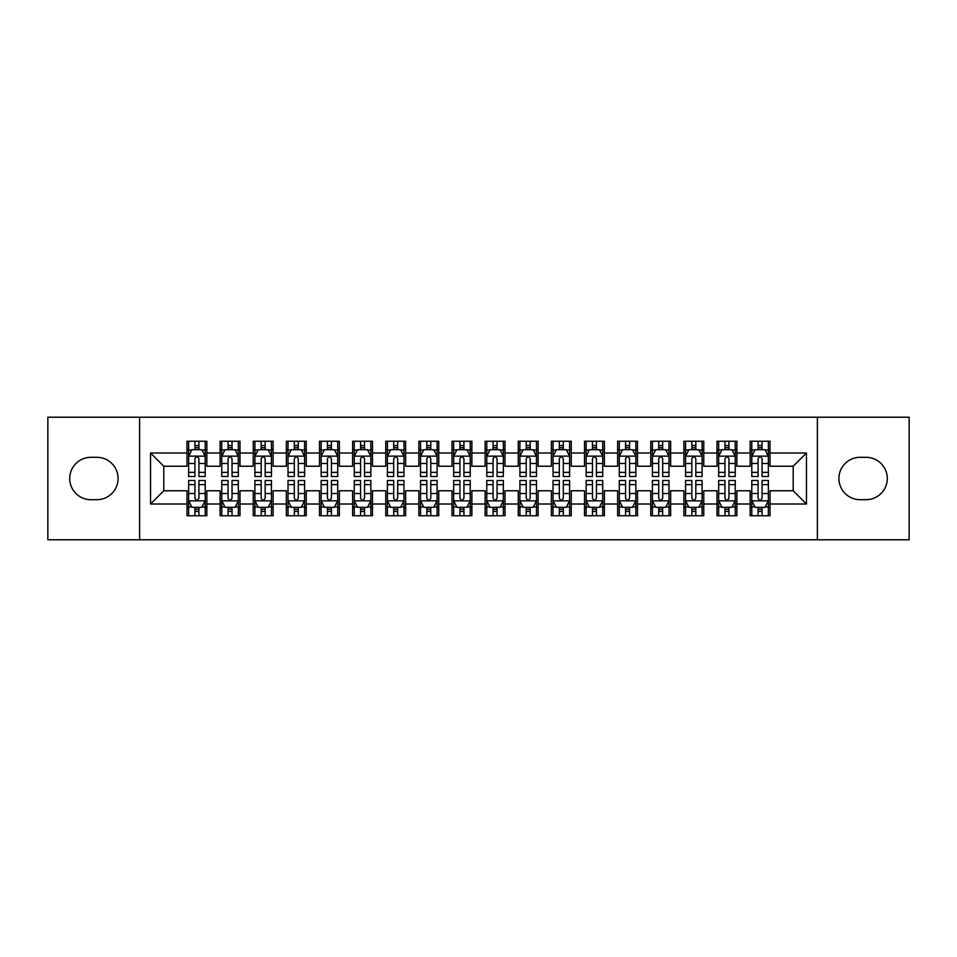 <?xml version="1.0" encoding="UTF-8"?>
<svg xmlns="http://www.w3.org/2000/svg" width="957" height="957" viewBox="0 0 957 957"><rect width="100%" height="100%" fill="white"/><g stroke="black" fill="none" stroke-linecap="round" stroke-linejoin="round"><path stroke-width="1.44" d="M817.386 539.784L909.15 539.784L909.15 417.216L817.386 417.216L817.386 539.784L139.614 539.784L139.614 417.216L47.85 417.216L47.85 539.784L139.614 539.784M817.386 417.216L139.614 417.216M150.548 504.004L150.548 452.996L186.986 452.996L186.986 466.238L163.791 466.238L163.791 490.762L150.548 504.004L186.986 504.004L186.986 515.763L206.856 515.763L206.856 504.004L220.11 504.004L220.11 515.763L239.992 515.763L239.992 504.004L253.234 504.004L253.234 515.763L273.116 515.763L273.116 504.004L286.358 504.004L286.358 515.763L306.24 515.763L306.24 504.004L319.494 504.004L319.494 515.763L339.364 515.763L339.364 504.004L352.619 504.004L352.619 515.763L372.488 515.763L372.488 504.004L385.743 504.004L385.743 515.763L405.624 515.763L405.624 504.004L418.867 504.004L418.867 515.763L438.749 515.763L438.749 504.004L452.003 504.004L452.003 515.763L471.873 515.763L471.873 504.004L485.127 504.004L485.127 515.763L504.997 515.763L504.997 504.004L518.251 504.004L518.251 515.763L538.133 515.763L538.133 504.004L551.376 504.004L551.376 515.763L571.257 515.763L571.257 504.004L584.512 504.004L584.512 515.763L604.381 515.763L604.381 504.004L617.636 504.004L617.636 515.763L637.506 515.763L637.506 504.004L650.76 504.004L650.76 515.763L670.642 515.763L670.642 504.004L683.884 504.004L683.884 515.763L703.766 515.763L703.766 504.004L717.008 504.004L717.008 515.763L736.89 515.763L736.89 504.004L750.144 504.004L750.144 515.763L770.014 515.763L770.014 490.762L793.209 490.762L793.209 466.238L770.014 466.238L770.014 452.996L806.452 452.996L806.452 504.004L770.014 504.004M770.014 452.996L770.014 441.237L750.144 441.237L750.144 452.996L736.89 452.996L736.89 441.237L717.008 441.237L717.008 452.996L703.766 452.996L703.766 441.237L683.884 441.237L683.884 452.996L670.642 452.996L670.642 441.237L650.76 441.237L650.76 452.996L637.506 452.996L637.506 441.237L617.636 441.237L617.636 452.996L604.381 452.996L604.381 441.237L584.512 441.237L584.512 452.996L571.257 452.996L571.257 441.237L551.376 441.237L551.376 452.996L538.133 452.996L538.133 441.237L518.251 441.237L518.251 452.996L504.997 452.996L504.997 441.237L485.127 441.237L485.127 452.996L471.873 452.996L471.873 441.237L452.003 441.237L452.003 452.996L438.749 452.996L438.749 441.237L418.867 441.237L418.867 452.996L405.624 452.996L405.624 441.237L385.743 441.237L385.743 452.996L372.488 452.996L372.488 441.237L352.619 441.237L352.619 452.996L339.364 452.996L339.364 441.237L319.494 441.237L319.494 452.996L306.24 452.996L306.24 441.237L286.358 441.237L286.358 452.996L273.116 452.996L273.116 441.237L253.234 441.237L253.234 452.996L239.992 452.996L239.992 441.237L220.11 441.237L220.11 452.996L206.856 452.996L206.856 441.237L186.986 441.237L186.986 452.996M736.89 504.004L736.89 490.762L750.144 490.762L750.144 504.004M806.452 452.996L793.209 466.238M703.766 504.004L703.766 490.762L717.008 490.762L717.008 504.004M750.144 452.996L750.144 466.238L736.89 466.238L736.89 452.996M670.642 504.004L670.642 490.762L683.884 490.762L683.884 504.004M717.008 452.996L717.008 466.238L703.766 466.238L703.766 452.996M637.506 504.004L637.506 490.762L650.76 490.762L650.76 504.004M683.884 452.996L683.884 466.238L670.642 466.238L670.642 452.996M604.381 504.004L604.381 490.762L617.636 490.762L617.636 504.004M650.76 452.996L650.76 466.238L637.506 466.238L637.506 452.996M571.257 504.004L571.257 490.762L584.512 490.762L584.512 504.004M617.636 452.996L617.636 466.238L604.381 466.238L604.381 452.996M538.133 504.004L538.133 490.762L551.376 490.762L551.376 504.004M584.512 452.996L584.512 466.238L571.257 466.238L571.257 452.996M504.997 504.004L504.997 490.762L518.251 490.762L518.251 504.004M551.376 452.996L551.376 466.238L538.133 466.238L538.133 452.996M471.873 504.004L471.873 490.762L485.127 490.762L485.127 504.004M518.251 452.996L518.251 466.238L504.997 466.238L504.997 452.996M438.749 504.004L438.749 490.762L452.003 490.762L452.003 504.004M485.127 452.996L485.127 466.238L471.873 466.238L471.873 452.996M405.624 504.004L405.624 490.762L418.867 490.762L418.867 504.004M452.003 452.996L452.003 466.238L438.749 466.238L438.749 452.996M372.488 504.004L372.488 490.762L385.743 490.762L385.743 504.004M418.867 452.996L418.867 466.238L405.624 466.238L405.624 452.996M339.364 504.004L339.364 490.762L352.619 490.762L352.619 504.004M385.743 452.996L385.743 466.238L372.488 466.238L372.488 452.996M306.24 504.004L306.24 490.762L319.494 490.762L319.494 504.004M352.619 452.996L352.619 466.238L339.364 466.238L339.364 452.996M273.116 504.004L273.116 490.762L286.358 490.762L286.358 504.004M319.494 452.996L319.494 466.238L306.24 466.238L306.24 452.996M239.992 504.004L239.992 490.762L253.234 490.762L253.234 504.004M286.358 452.996L286.358 466.238L273.116 466.238L273.116 452.996M206.856 504.004L206.856 490.762L220.11 490.762L220.11 504.004M253.234 452.996L253.234 466.238L239.992 466.238L239.992 452.996M163.791 490.762L186.986 490.762L186.986 504.004M220.11 452.996L220.11 466.238L206.856 466.238L206.856 452.996M750.144 449.515L751.795 449.515M768.363 449.515L770.014 449.515M717.008 449.515L718.671 449.515M735.239 449.515L736.89 449.515M683.884 449.515L685.547 449.515M702.103 449.515L703.766 449.515M650.76 449.515L652.411 449.515M668.979 449.515L670.642 449.515M617.636 449.515L619.287 449.515M635.855 449.515L637.506 449.515M584.512 449.515L586.163 449.515M602.731 449.515L604.381 449.515M551.376 449.515L553.038 449.515M569.594 449.515L571.257 449.515M518.251 449.515L519.914 449.515M536.47 449.515L538.133 449.515M485.127 449.515L486.778 449.515M503.346 449.515L504.997 449.515M452.003 449.515L453.654 449.515M470.222 449.515L471.873 449.515M418.867 449.515L420.53 449.515M437.086 449.515L438.749 449.515M385.743 449.515L387.406 449.515M403.962 449.515L405.624 449.515M352.619 449.515L354.269 449.515M370.838 449.515L372.488 449.515M319.494 449.515L321.145 449.515M337.713 449.515L339.364 449.515M286.358 449.515L288.021 449.515M304.589 449.515L306.24 449.515M253.234 449.515L254.897 449.515M271.453 449.515L273.116 449.515M220.11 449.515L221.761 449.515M238.329 449.515L239.992 449.515M186.986 449.515L188.637 449.515M205.205 449.515L206.856 449.515M186.986 507.485L188.637 507.485M205.205 507.485L206.856 507.485M220.11 507.485L221.761 507.485M238.329 507.485L239.992 507.485M253.234 507.485L254.897 507.485M271.453 507.485L273.116 507.485M286.358 507.485L288.021 507.485M304.589 507.485L306.24 507.485M319.494 507.485L321.145 507.485M337.713 507.485L339.364 507.485M352.619 507.485L354.269 507.485M370.838 507.485L372.488 507.485M385.743 507.485L387.406 507.485M403.962 507.485L405.624 507.485M418.867 507.485L420.53 507.485M437.086 507.485L438.749 507.485M452.003 507.485L453.654 507.485M470.222 507.485L471.873 507.485M485.127 507.485L486.778 507.485M503.346 507.485L504.997 507.485M518.251 507.485L519.914 507.485M536.47 507.485L538.133 507.485M551.376 507.485L553.038 507.485M569.594 507.485L571.257 507.485M584.512 507.485L586.163 507.485M602.731 507.485L604.381 507.485M617.636 507.485L619.287 507.485M635.855 507.485L637.506 507.485M650.76 507.485L652.411 507.485M668.979 507.485L670.642 507.485M683.884 507.485L685.547 507.485M702.103 507.485L703.766 507.485M717.008 507.485L718.671 507.485M735.239 507.485L736.89 507.485M750.144 507.485L751.795 507.485M768.363 507.485L770.014 507.485M150.548 452.996L163.791 466.238M793.209 490.762L806.452 504.004M90.915 457.302A21.198 21.198 0 0 0 69.717 478.5A21.198 21.198 0 0 0 90.915 499.698L96.872 499.698A21.198 21.198 0 0 0 118.082 478.5A21.198 21.198 0 0 0 96.872 457.302L90.915 457.302M866.085 499.698A21.198 21.198 0 0 0 887.283 478.5A21.198 21.198 0 0 0 866.085 457.302L860.128 457.302A21.198 21.198 0 0 0 838.918 478.5A21.198 21.198 0 0 0 860.128 499.698L866.085 499.698M198.912 445.543L194.929 445.543M205.205 472.363L198.912 472.363L198.912 476.514L205.205 476.514L205.205 456.31L201.891 449.682L191.95 449.682L188.637 456.31L188.637 476.514L194.929 476.514L194.929 472.363L188.637 472.363M188.637 456.31L188.637 441.237M205.205 456.31L205.205 441.237M194.929 449.682L194.929 441.237M198.912 441.237L198.912 449.682M198.912 472.363L198.912 458.786C197.585 456.238 196.257 456.238 194.929 458.786L194.929 472.363M198.912 449.515L194.929 449.515M194.929 511.457L198.912 511.457M188.637 484.637L194.929 484.637L194.929 480.486L188.637 480.486L188.637 500.69L191.95 507.318L201.891 507.318L205.205 500.69L205.205 480.486L198.912 480.486L198.912 484.637L205.205 484.637M205.205 500.69L205.205 515.763M188.637 500.69L188.637 515.763M198.912 507.318L198.912 515.763M194.929 515.763L194.929 507.318M194.929 484.637L194.929 498.214C196.257 500.762 197.585 500.762 198.912 498.214L198.912 484.637M194.929 507.485L198.912 507.485M232.037 445.543L228.065 445.543M238.329 472.363L232.037 472.363L232.037 476.514L238.329 476.514L238.329 456.31L235.015 449.682L225.074 449.682L221.761 456.31L221.761 476.514L228.065 476.514L228.065 472.363L221.761 472.363M221.761 456.31L221.761 441.237M238.329 456.31L238.329 441.237M228.065 449.682L228.065 441.237M232.037 441.237L232.037 449.682M232.037 472.363L232.037 458.786C230.709 456.238 229.393 456.238 228.065 458.786L228.065 472.363M232.037 449.515L228.065 449.515M265.161 445.543L261.189 445.543M271.453 472.363L265.161 472.363L265.161 476.514L271.453 476.514L271.453 456.31L268.139 449.682L258.211 449.682L254.897 456.31L254.897 476.514L261.189 476.514L261.189 472.363L254.897 472.363M254.897 456.31L254.897 441.237M271.453 456.31L271.453 441.237M261.189 449.682L261.189 441.237M265.161 441.237L265.161 449.682M265.161 472.363L265.161 458.786C263.845 456.238 262.517 456.238 261.189 458.786L261.189 472.363M265.161 449.515L261.189 449.515M228.065 511.457L232.037 511.457M221.761 484.637L228.065 484.637L228.065 480.486L221.761 480.486L221.761 500.69L225.074 507.318L235.015 507.318L238.329 500.69L238.329 480.486L232.037 480.486L232.037 484.637L238.329 484.637M238.329 500.69L238.329 515.763M221.761 500.69L221.761 515.763M232.037 507.318L232.037 515.763M228.065 515.763L228.065 507.318M228.065 484.637L228.065 498.214C229.381 500.762 230.709 500.762 232.037 498.214L232.037 484.637M228.065 507.485L232.037 507.485M261.189 511.457L265.161 511.457M254.897 484.637L261.189 484.637L261.189 480.486L254.897 480.486L254.897 500.69L258.211 507.318L268.139 507.318L271.453 500.69L271.453 480.486L265.161 480.486L265.161 484.637L271.453 484.637M271.453 500.69L271.453 515.763M254.897 500.69L254.897 515.763M265.161 507.318L265.161 515.763M261.189 515.763L261.189 507.318M261.189 484.637L261.189 498.214C262.505 500.762 263.833 500.762 265.161 498.214L265.161 484.637M261.189 507.485L265.161 507.485M298.285 445.543L294.313 445.543M304.589 472.363L298.285 472.363L298.285 476.514L304.589 476.514L304.589 456.31L301.276 449.682L291.335 449.682L288.021 456.31L288.021 476.514L294.313 476.514L294.313 472.363L288.021 472.363M288.021 456.31L288.021 441.237M304.589 456.31L304.589 441.237M294.313 449.682L294.313 441.237M298.285 441.237L298.285 449.682M298.285 472.363L298.285 458.786C296.969 456.238 295.641 456.238 294.313 458.786L294.313 472.363M298.285 449.515L294.313 449.515M331.421 445.543L327.438 445.543M337.713 472.363L331.421 472.363L331.421 476.514L337.713 476.514L337.713 456.31L334.4 449.682L324.459 449.682L321.145 456.31L321.145 476.514L327.438 476.514L327.438 472.363L321.145 472.363M321.145 456.31L321.145 441.237M337.713 456.31L337.713 441.237M327.438 449.682L327.438 441.237M331.421 441.237L331.421 449.682M331.421 472.363L331.421 458.786C330.093 456.238 328.765 456.238 327.438 458.786L327.438 472.363M331.421 449.515L327.438 449.515M294.313 511.457L298.285 511.457M288.021 484.637L294.313 484.637L294.313 480.486L288.021 480.486L288.021 500.69L291.335 507.318L301.276 507.318L304.589 500.69L304.589 480.486L298.285 480.486L298.285 484.637L304.589 484.637M304.589 500.69L304.589 515.763M288.021 500.69L288.021 515.763M298.285 507.318L298.285 515.763M294.313 515.763L294.313 507.318M294.313 484.637L294.313 498.214C295.641 500.762 296.957 500.762 298.285 498.214L298.285 484.637M294.313 507.485L298.285 507.485M327.438 511.457L331.421 511.457M321.145 484.637L327.438 484.637L327.438 480.486L321.145 480.486L321.145 500.69L324.459 507.318L334.4 507.318L337.713 500.69L337.713 480.486L331.421 480.486L331.421 484.637L337.713 484.637M337.713 500.69L337.713 515.763M321.145 500.69L321.145 515.763M331.421 507.318L331.421 515.763M327.438 515.763L327.438 507.318M327.438 484.637L327.438 498.214C328.765 500.762 330.093 500.762 331.421 498.214L331.421 484.637M327.438 507.485L331.421 507.485M364.545 445.543L360.574 445.543M370.838 472.363L364.545 472.363L364.545 476.514L370.838 476.514L370.838 456.31L367.524 449.682L357.583 449.682L354.269 456.31L354.269 476.514L360.574 476.514L360.574 472.363L354.269 472.363M354.269 456.31L354.269 441.237M370.838 456.31L370.838 441.237M360.574 449.682L360.574 441.237M364.545 441.237L364.545 449.682M364.545 472.363L364.545 458.786C363.217 456.238 361.89 456.238 360.574 458.786L360.574 472.363M364.545 449.515L360.574 449.515M360.574 511.457L364.545 511.457M354.269 484.637L360.574 484.637L360.574 480.486L354.269 480.486L354.269 500.69L357.583 507.318L367.524 507.318L370.838 500.69L370.838 480.486L364.545 480.486L364.545 484.637L370.838 484.637M370.838 500.69L370.838 515.763M354.269 500.69L354.269 515.763M364.545 507.318L364.545 515.763M360.574 515.763L360.574 507.318M360.574 484.637L360.574 498.214C361.89 500.762 363.217 500.762 364.545 498.214L364.545 484.637M360.574 507.485L364.545 507.485M397.669 445.543L393.698 445.543M403.962 472.363L397.669 472.363L397.669 476.514L403.962 476.514L403.962 456.31L400.648 449.682L390.719 449.682L387.406 456.31L387.406 476.514L393.698 476.514L393.698 472.363L387.406 472.363M387.406 456.31L387.406 441.237M403.962 456.31L403.962 441.237M393.698 449.682L393.698 441.237M397.669 441.237L397.669 449.682M397.669 472.363L397.669 458.786C396.342 456.238 395.026 456.238 393.698 458.786L393.698 472.363M397.669 449.515L393.698 449.515M393.698 511.457L397.669 511.457M387.406 484.637L393.698 484.637L393.698 480.486L387.406 480.486L387.406 500.69L390.719 507.318L400.648 507.318L403.962 500.69L403.962 480.486L397.669 480.486L397.669 484.637L403.962 484.637M403.962 500.69L403.962 515.763M387.406 500.69L387.406 515.763M397.669 507.318L397.669 515.763M393.698 515.763L393.698 507.318M393.698 484.637L393.698 498.214C395.014 500.762 396.342 500.762 397.669 498.214L397.669 484.637M393.698 507.485L397.669 507.485M430.794 445.543L426.822 445.543M437.086 472.363L430.794 472.363L430.794 476.514L437.086 476.514L437.086 456.31L433.784 449.682L423.843 449.682L420.53 456.31L420.53 476.514L426.822 476.514L426.822 472.363L420.53 472.363M420.53 456.31L420.53 441.237M437.086 456.31L437.086 441.237M426.822 449.682L426.822 441.237M430.794 441.237L430.794 449.682M430.794 472.363L430.794 458.786C429.478 456.238 428.15 456.238 426.822 458.786L426.822 472.363M430.794 449.515L426.822 449.515M426.822 511.457L430.794 511.457M420.53 484.637L426.822 484.637L426.822 480.486L420.53 480.486L420.53 500.69L423.843 507.318L433.784 507.318L437.086 500.69L437.086 480.486L430.794 480.486L430.794 484.637L437.086 484.637M437.086 500.69L437.086 515.763M420.53 500.69L420.53 515.763M430.794 507.318L430.794 515.763M426.822 515.763L426.822 507.318M426.822 484.637L426.822 498.214C428.15 500.762 429.466 500.762 430.794 498.214L430.794 484.637M426.822 507.485L430.794 507.485M463.93 445.543L459.946 445.543M470.222 472.363L463.93 472.363L463.93 476.514L470.222 476.514L470.222 456.31L466.908 449.682L456.968 449.682L453.654 456.31L453.654 476.514L459.946 476.514L459.946 472.363L453.654 472.363M453.654 456.31L453.654 441.237M470.222 456.31L470.222 441.237M459.946 449.682L459.946 441.237M463.93 441.237L463.93 449.682M463.93 472.363L463.93 458.786C462.602 456.238 461.274 456.238 459.946 458.786L459.946 472.363M463.93 449.515L459.946 449.515M459.946 511.457L463.93 511.457M453.654 484.637L459.946 484.637L459.946 480.486L453.654 480.486L453.654 500.69L456.968 507.318L466.908 507.318L470.222 500.69L470.222 480.486L463.93 480.486L463.93 484.637L470.222 484.637M470.222 500.69L470.222 515.763M453.654 500.69L453.654 515.763M463.93 507.318L463.93 515.763M459.946 515.763L459.946 507.318M459.946 484.637L459.946 498.214C461.274 500.762 462.602 500.762 463.93 498.214L463.93 484.637M459.946 507.485L463.93 507.485M497.054 445.543L493.07 445.543M503.346 472.363L497.054 472.363L497.054 476.514L503.346 476.514L503.346 456.31L500.033 449.682L490.092 449.682L486.778 456.31L486.778 476.514L493.07 476.514L493.07 472.363L486.778 472.363M486.778 456.31L486.778 441.237M503.346 456.31L503.346 441.237M493.07 449.682L493.07 441.237M497.054 441.237L497.054 449.682M497.054 472.363L497.054 458.786C495.726 456.238 494.398 456.238 493.07 458.786L493.07 472.363M497.054 449.515L493.07 449.515M493.07 511.457L497.054 511.457M486.778 484.637L493.07 484.637L493.07 480.486L486.778 480.486L486.778 500.69L490.092 507.318L500.033 507.318L503.346 500.69L503.346 480.486L497.054 480.486L497.054 484.637L503.346 484.637M503.346 500.69L503.346 515.763M486.778 500.69L486.778 515.763M497.054 507.318L497.054 515.763M493.07 515.763L493.07 507.318M493.07 484.637L493.07 498.214C494.398 500.762 495.726 500.762 497.054 498.214L497.054 484.637M493.07 507.485L497.054 507.485M530.178 445.543L526.206 445.543M536.47 472.363L530.178 472.363L530.178 476.514L536.47 476.514L536.47 456.31L533.157 449.682L523.216 449.682L519.914 456.31L519.914 476.514L526.206 476.514L526.206 472.363L519.914 472.363M519.914 456.31L519.914 441.237M536.47 456.31L536.47 441.237M526.206 449.682L526.206 441.237M530.178 441.237L530.178 449.682M530.178 472.363L530.178 458.786C528.85 456.238 527.534 456.238 526.206 458.786L526.206 472.363M530.178 449.515L526.206 449.515M526.206 511.457L530.178 511.457M519.914 484.637L526.206 484.637L526.206 480.486L519.914 480.486L519.914 500.69L523.216 507.318L533.157 507.318L536.47 500.69L536.47 480.486L530.178 480.486L530.178 484.637L536.47 484.637M536.47 500.69L536.47 515.763M519.914 500.69L519.914 515.763M530.178 507.318L530.178 515.763M526.206 515.763L526.206 507.318M526.206 484.637L526.206 498.214C527.522 500.762 528.85 500.762 530.178 498.214L530.178 484.637M526.206 507.485L530.178 507.485M563.302 445.543L559.331 445.543M569.594 472.363L563.302 472.363L563.302 476.514L569.594 476.514L569.594 456.31L566.281 449.682L556.352 449.682L553.038 456.31L553.038 476.514L559.331 476.514L559.331 472.363L553.038 472.363M553.038 456.31L553.038 441.237M569.594 456.31L569.594 441.237M559.331 449.682L559.331 441.237M563.302 441.237L563.302 449.682M563.302 472.363L563.302 458.786C561.986 456.238 560.658 456.238 559.331 458.786L559.331 472.363M563.302 449.515L559.331 449.515M559.331 511.457L563.302 511.457M553.038 484.637L559.331 484.637L559.331 480.486L553.038 480.486L553.038 500.69L556.352 507.318L566.281 507.318L569.594 500.69L569.594 480.486L563.302 480.486L563.302 484.637L569.594 484.637M569.594 500.69L569.594 515.763M553.038 500.69L553.038 515.763M563.302 507.318L563.302 515.763M559.331 515.763L559.331 507.318M559.331 484.637L559.331 498.214C560.658 500.762 561.974 500.762 563.302 498.214L563.302 484.637M559.331 507.485L563.302 507.485M596.426 445.543L592.455 445.543M602.731 472.363L596.426 472.363L596.426 476.514L602.731 476.514L602.731 456.31L599.417 449.682L589.476 449.682L586.163 456.31L586.163 476.514L592.455 476.514L592.455 472.363L586.163 472.363M586.163 456.31L586.163 441.237M602.731 456.31L602.731 441.237M592.455 449.682L592.455 441.237M596.426 441.237L596.426 449.682M596.426 472.363L596.426 458.786C595.11 456.238 593.783 456.238 592.455 458.786L592.455 472.363M596.426 449.515L592.455 449.515M592.455 511.457L596.426 511.457M586.163 484.637L592.455 484.637L592.455 480.486L586.163 480.486L586.163 500.69L589.476 507.318L599.417 507.318L602.731 500.69L602.731 480.486L596.426 480.486L596.426 484.637L602.731 484.637M602.731 500.69L602.731 515.763M586.163 500.69L586.163 515.763M596.426 507.318L596.426 515.763M592.455 515.763L592.455 507.318M592.455 484.637L592.455 498.214C593.783 500.762 595.11 500.762 596.426 498.214L596.426 484.637M592.455 507.485L596.426 507.485M629.562 445.543L625.579 445.543M635.855 472.363L629.562 472.363L629.562 476.514L635.855 476.514L635.855 456.31L632.541 449.682L622.6 449.682L619.287 456.31L619.287 476.514L625.579 476.514L625.579 472.363L619.287 472.363M619.287 456.31L619.287 441.237M635.855 456.31L635.855 441.237M625.579 449.682L625.579 441.237M629.562 441.237L629.562 449.682M629.562 472.363L629.562 458.786C628.235 456.238 626.907 456.238 625.579 458.786L625.579 472.363M629.562 449.515L625.579 449.515M625.579 511.457L629.562 511.457M619.287 484.637L625.579 484.637L625.579 480.486L619.287 480.486L619.287 500.69L622.6 507.318L632.541 507.318L635.855 500.69L635.855 480.486L629.562 480.486L629.562 484.637L635.855 484.637M635.855 500.69L635.855 515.763M619.287 500.69L619.287 515.763M629.562 507.318L629.562 515.763M625.579 515.763L625.579 507.318M625.579 484.637L625.579 498.214C626.907 500.762 628.235 500.762 629.562 498.214L629.562 484.637M625.579 507.485L629.562 507.485M662.687 445.543L658.715 445.543M668.979 472.363L662.687 472.363L662.687 476.514L668.979 476.514L668.979 456.31L665.665 449.682L655.724 449.682L652.411 456.31L652.411 476.514L658.715 476.514L658.715 472.363L652.411 472.363M652.411 456.31L652.411 441.237M668.979 456.31L668.979 441.237M658.715 449.682L658.715 441.237M662.687 441.237L662.687 449.682M662.687 472.363L662.687 458.786C661.359 456.238 660.043 456.238 658.715 458.786L658.715 472.363M662.687 449.515L658.715 449.515M658.715 511.457L662.687 511.457M652.411 484.637L658.715 484.637L658.715 480.486L652.411 480.486L652.411 500.69L655.724 507.318L665.665 507.318L668.979 500.69L668.979 480.486L662.687 480.486L662.687 484.637L668.979 484.637M668.979 500.69L668.979 515.763M652.411 500.69L652.411 515.763M662.687 507.318L662.687 515.763M658.715 515.763L658.715 507.318M658.715 484.637L658.715 498.214C660.031 500.762 661.359 500.762 662.687 498.214L662.687 484.637M658.715 507.485L662.687 507.485M695.811 445.543L691.839 445.543M702.103 472.363L695.811 472.363L695.811 476.514L702.103 476.514L702.103 456.31L698.789 449.682L688.861 449.682L685.547 456.31L685.547 476.514L691.839 476.514L691.839 472.363L685.547 472.363M685.547 456.31L685.547 441.237M702.103 456.31L702.103 441.237M691.839 449.682L691.839 441.237M695.811 441.237L695.811 449.682M695.811 472.363L695.811 458.786C694.495 456.238 693.167 456.238 691.839 458.786L691.839 472.363M695.811 449.515L691.839 449.515M691.839 511.457L695.811 511.457M685.547 484.637L691.839 484.637L691.839 480.486L685.547 480.486L685.547 500.69L688.861 507.318L698.789 507.318L702.103 500.69L702.103 480.486L695.811 480.486L695.811 484.637L702.103 484.637M702.103 500.69L702.103 515.763M685.547 500.69L685.547 515.763M695.811 507.318L695.811 515.763M691.839 515.763L691.839 507.318M691.839 484.637L691.839 498.214C693.155 500.762 694.483 500.762 695.811 498.214L695.811 484.637M691.839 507.485L695.811 507.485M728.935 445.543L724.963 445.543M735.239 472.363L728.935 472.363L728.935 476.514L735.239 476.514L735.239 456.31L731.926 449.682L721.985 449.682L718.671 456.31L718.671 476.514L724.963 476.514L724.963 472.363L718.671 472.363M718.671 456.31L718.671 441.237M735.239 456.31L735.239 441.237M724.963 449.682L724.963 441.237M728.935 441.237L728.935 449.682M728.935 472.363L728.935 458.786C727.619 456.238 726.291 456.238 724.963 458.786L724.963 472.363M728.935 449.515L724.963 449.515M724.963 511.457L728.935 511.457M718.671 484.637L724.963 484.637L724.963 480.486L718.671 480.486L718.671 500.69L721.985 507.318L731.926 507.318L735.239 500.69L735.239 480.486L728.935 480.486L728.935 484.637L735.239 484.637M735.239 500.69L735.239 515.763M718.671 500.69L718.671 515.763M728.935 507.318L728.935 515.763M724.963 515.763L724.963 507.318M724.963 484.637L724.963 498.214C726.291 500.762 727.607 500.762 728.935 498.214L728.935 484.637M724.963 507.485L728.935 507.485M762.071 445.543L758.088 445.543M768.363 472.363L762.071 472.363L762.071 476.514L768.363 476.514L768.363 456.31L765.05 449.682L755.109 449.682L751.795 456.31L751.795 476.514L758.088 476.514L758.088 472.363L751.795 472.363M751.795 456.31L751.795 441.237M768.363 456.31L768.363 441.237M758.088 449.682L758.088 441.237M762.071 441.237L762.071 449.682M762.071 472.363L762.071 458.786C760.743 456.238 759.415 456.238 758.088 458.786L758.088 472.363M762.071 449.515L758.088 449.515M758.088 511.457L762.071 511.457M751.795 484.637L758.088 484.637L758.088 480.486L751.795 480.486L751.795 500.69L755.109 507.318L765.05 507.318L768.363 500.69L768.363 480.486L762.071 480.486L762.071 484.637L768.363 484.637M768.363 500.69L768.363 515.763M751.795 500.69L751.795 515.763M762.071 507.318L762.071 515.763M758.088 515.763L758.088 507.318M758.088 484.637L758.088 498.214C759.415 500.762 760.743 500.762 762.071 498.214L762.071 484.637M758.088 507.485L762.071 507.485M205.121 456.142L188.72 456.142M188.637 450.077L191.759 450.077M202.094 450.077L205.205 450.077M194.929 463.475L188.637 463.475M205.205 463.475L198.912 463.475M198.912 447.649L194.929 447.649M188.72 500.858L205.121 500.858M205.205 506.923L202.094 506.923M191.759 506.923L188.637 506.923M198.912 493.525L205.205 493.525M188.637 493.525L194.929 493.525M194.929 509.351L198.912 509.351M238.245 456.142L221.845 456.142M221.761 450.077L224.883 450.077M235.219 450.077L238.329 450.077M228.065 463.475L221.761 463.475M238.329 463.475L232.037 463.475M232.037 447.649L228.065 447.649M271.369 456.142L254.981 456.142M254.897 450.077L258.007 450.077M268.343 450.077L271.453 450.077M261.189 463.475L254.897 463.475M271.453 463.475L265.161 463.475M265.161 447.649L261.189 447.649M221.845 500.858L238.245 500.858M238.329 506.923L235.219 506.923M224.883 506.923L221.761 506.923M232.037 493.525L238.329 493.525M221.761 493.525L228.065 493.525M228.065 509.351L232.037 509.351M254.981 500.858L271.369 500.858M271.453 506.923L268.343 506.923M258.007 506.923L254.897 506.923M265.161 493.525L271.453 493.525M254.897 493.525L261.189 493.525M261.189 509.351L265.161 509.351M304.505 456.142L288.105 456.142M288.021 450.077L291.131 450.077M301.467 450.077L304.589 450.077M294.313 463.475L288.021 463.475M304.589 463.475L298.285 463.475M298.285 447.649L294.313 447.649M337.63 456.142L321.229 456.142M321.145 450.077L324.256 450.077M334.591 450.077L337.713 450.077M327.438 463.475L321.145 463.475M337.713 463.475L331.421 463.475M331.421 447.649L327.438 447.649M288.105 500.858L304.505 500.858M304.589 506.923L301.467 506.923M291.131 506.923L288.021 506.923M298.285 493.525L304.589 493.525M288.021 493.525L294.313 493.525M294.313 509.351L298.285 509.351M321.229 500.858L337.63 500.858M337.713 506.923L334.591 506.923M324.256 506.923L321.145 506.923M331.421 493.525L337.713 493.525M321.145 493.525L327.438 493.525M327.438 509.351L331.421 509.351M370.754 456.142L354.353 456.142M354.269 450.077L357.392 450.077M367.727 450.077L370.838 450.077M360.574 463.475L354.269 463.475M370.838 463.475L364.545 463.475M364.545 447.649L360.574 447.649M354.353 500.858L370.754 500.858M370.838 506.923L367.727 506.923M357.392 506.923L354.269 506.923M364.545 493.525L370.838 493.525M354.269 493.525L360.574 493.525M360.574 509.351L364.545 509.351M403.878 456.142L387.489 456.142M387.406 450.077L390.516 450.077M400.851 450.077L403.962 450.077M393.698 463.475L387.406 463.475M403.962 463.475L397.669 463.475M397.669 447.649L393.698 447.649M387.489 500.858L403.878 500.858M403.962 506.923L400.851 506.923M390.516 506.923L387.406 506.923M397.669 493.525L403.962 493.525M387.406 493.525L393.698 493.525M393.698 509.351L397.669 509.351M437.014 456.142L420.613 456.142M420.53 450.077L423.64 450.077M433.976 450.077L437.086 450.077M426.822 463.475L420.53 463.475M437.086 463.475L430.794 463.475M430.794 447.649L426.822 447.649M420.613 500.858L437.014 500.858M437.086 506.923L433.976 506.923M423.64 506.923L420.53 506.923M430.794 493.525L437.086 493.525M420.53 493.525L426.822 493.525M426.822 509.351L430.794 509.351M470.138 456.142L453.738 456.142M453.654 450.077L456.764 450.077M467.1 450.077L470.222 450.077M459.946 463.475L453.654 463.475M470.222 463.475L463.93 463.475M463.93 447.649L459.946 447.649M453.738 500.858L470.138 500.858M470.222 506.923L467.1 506.923M456.764 506.923L453.654 506.923M463.93 493.525L470.222 493.525M453.654 493.525L459.946 493.525M459.946 509.351L463.93 509.351M503.262 456.142L486.862 456.142M486.778 450.077L489.9 450.077M500.236 450.077L503.346 450.077M493.07 463.475L486.778 463.475M503.346 463.475L497.054 463.475M497.054 447.649L493.07 447.649M486.862 500.858L503.262 500.858M503.346 506.923L500.236 506.923M489.9 506.923L486.778 506.923M497.054 493.525L503.346 493.525M486.778 493.525L493.07 493.525M493.07 509.351L497.054 509.351M536.387 456.142L519.986 456.142M519.914 450.077L523.024 450.077M533.36 450.077L536.47 450.077M526.206 463.475L519.914 463.475M536.47 463.475L530.178 463.475M530.178 447.649L526.206 447.649M519.986 500.858L536.387 500.858M536.47 506.923L533.36 506.923M523.024 506.923L519.914 506.923M530.178 493.525L536.47 493.525M519.914 493.525L526.206 493.525M526.206 509.351L530.178 509.351M569.511 456.142L553.122 456.142M553.038 450.077L556.149 450.077M566.484 450.077L569.594 450.077M559.331 463.475L553.038 463.475M569.594 463.475L563.302 463.475M563.302 447.649L559.331 447.649M553.122 500.858L569.511 500.858M569.594 506.923L566.484 506.923M556.149 506.923L553.038 506.923M563.302 493.525L569.594 493.525M553.038 493.525L559.331 493.525M559.331 509.351L563.302 509.351M602.647 456.142L586.246 456.142M586.163 450.077L589.273 450.077M599.608 450.077L602.731 450.077M592.455 463.475L586.163 463.475M602.731 463.475L596.426 463.475M596.426 447.649L592.455 447.649M586.246 500.858L602.647 500.858M602.731 506.923L599.608 506.923M589.273 506.923L586.163 506.923M596.426 493.525L602.731 493.525M586.163 493.525L592.455 493.525M592.455 509.351L596.426 509.351M635.771 456.142L619.37 456.142M619.287 450.077L622.409 450.077M632.744 450.077L635.855 450.077M625.579 463.475L619.287 463.475M635.855 463.475L629.562 463.475M629.562 447.649L625.579 447.649M619.37 500.858L635.771 500.858M635.855 506.923L632.744 506.923M622.409 506.923L619.287 506.923M629.562 493.525L635.855 493.525M619.287 493.525L625.579 493.525M625.579 509.351L629.562 509.351M668.895 456.142L652.495 456.142M652.411 450.077L655.533 450.077M665.869 450.077L668.979 450.077M658.715 463.475L652.411 463.475M668.979 463.475L662.687 463.475M662.687 447.649L658.715 447.649M652.495 500.858L668.895 500.858M668.979 506.923L665.869 506.923M655.533 506.923L652.411 506.923M662.687 493.525L668.979 493.525M652.411 493.525L658.715 493.525M658.715 509.351L662.687 509.351M702.019 456.142L685.631 456.142M685.547 450.077L688.657 450.077M698.993 450.077L702.103 450.077M691.839 463.475L685.547 463.475M702.103 463.475L695.811 463.475M695.811 447.649L691.839 447.649M685.631 500.858L702.019 500.858M702.103 506.923L698.993 506.923M688.657 506.923L685.547 506.923M695.811 493.525L702.103 493.525M685.547 493.525L691.839 493.525M691.839 509.351L695.811 509.351M735.155 456.142L718.755 456.142M718.671 450.077L721.781 450.077M732.117 450.077L735.239 450.077M724.963 463.475L718.671 463.475M735.239 463.475L728.935 463.475M728.935 447.649L724.963 447.649M718.755 500.858L735.155 500.858M735.239 506.923L732.117 506.923M721.781 506.923L718.671 506.923M728.935 493.525L735.239 493.525M718.671 493.525L724.963 493.525M724.963 509.351L728.935 509.351M768.28 456.142L751.879 456.142M751.795 450.077L754.906 450.077M765.241 450.077L768.363 450.077M758.088 463.475L751.795 463.475M768.363 463.475L762.071 463.475M762.071 447.649L758.088 447.649M751.879 500.858L768.28 500.858M768.363 506.923L765.241 506.923M754.906 506.923L751.795 506.923M762.071 493.525L768.363 493.525M751.795 493.525L758.088 493.525M758.088 509.351L762.071 509.351"/></g></svg>

